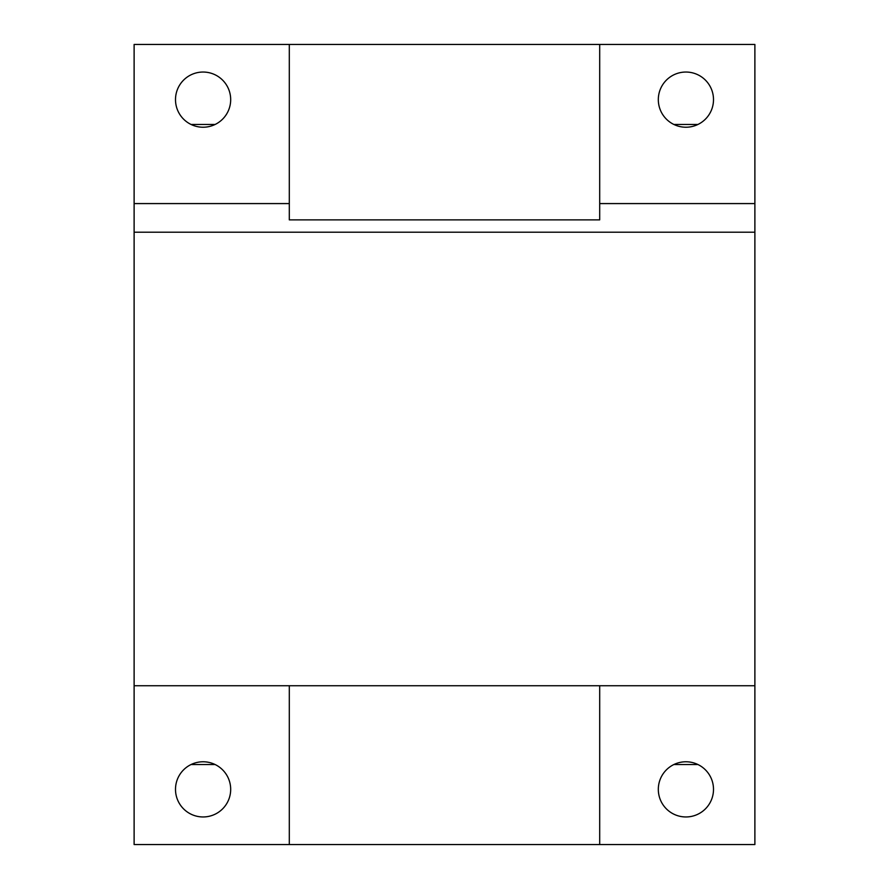 <?xml version="1.0" encoding="UTF-8"?>
<svg xmlns="http://www.w3.org/2000/svg" width="889" height="889" viewBox="0 0 889 889"><rect width="100%" height="100%" fill="white"/><g stroke="black" fill="none" stroke-linecap="round" stroke-linejoin="round"><path stroke-width="1.33" d="M713.5 99.635A27.592 27.592 0 0 1 685.908 127.227A27.592 27.592 0 0 1 658.316 99.635A27.592 27.592 0 0 1 685.908 72.042A27.592 27.592 0 0 1 713.5 99.635M175.5 99.635A27.592 27.592 0 0 1 203.092 72.042A27.592 27.592 0 0 1 230.684 99.635A27.592 27.592 0 0 1 203.092 127.227A27.592 27.592 0 0 1 175.5 99.635M289.303 219.872L289.303 44.45L599.697 44.45L599.697 219.872L289.303 219.872M599.697 203.581L754.883 203.581L754.883 232.207L134.117 232.207L134.117 203.581L289.303 203.581M599.697 44.45L754.883 44.45L754.883 203.581M289.303 44.45L134.117 44.45L134.117 203.581M754.883 232.207L754.883 844.55L289.303 844.55L289.303 685.741L599.697 685.741L599.697 844.55M289.303 685.741L134.117 685.741L134.117 232.207M713.5 789.365A27.592 27.592 0 0 1 685.908 816.958A27.592 27.592 0 0 1 658.316 789.365A27.592 27.592 0 0 1 685.908 761.773A27.592 27.592 0 0 1 713.5 789.365M754.883 685.741L599.697 685.741M134.117 685.741L134.117 844.55L289.303 844.55M230.684 789.365A27.592 27.592 0 0 1 203.092 816.958A27.592 27.592 0 0 1 175.5 789.365A27.592 27.592 0 0 1 203.092 761.773A27.592 27.592 0 0 1 230.684 789.365M697.943 124.46L673.873 124.46M215.127 124.46L191.057 124.46M191.057 764.54L215.127 764.54M673.873 764.54L697.943 764.54"/></g></svg>
